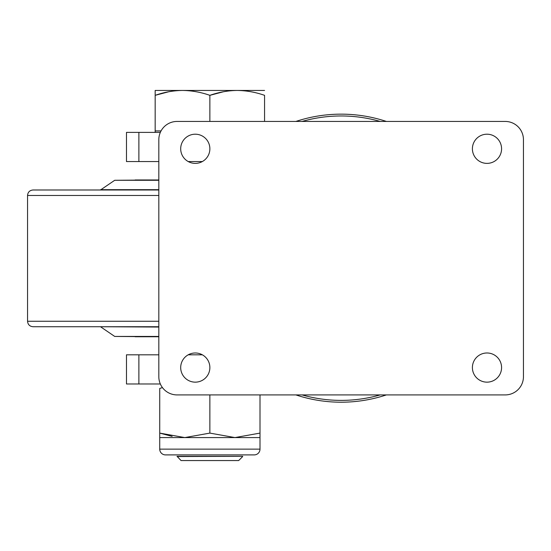 <?xml version="1.0" encoding="UTF-8"?>
<svg xmlns="http://www.w3.org/2000/svg" width="551" height="551" viewBox="0 0 551 551"><rect width="100%" height="100%" fill="white"/><g stroke="black" fill="none" stroke-linecap="round" stroke-linejoin="round"><path stroke-width="0.83" d="M180.694 367.572A14.588 14.588 0 0 1 195.281 352.984A14.588 14.588 0 0 1 209.869 367.572A14.588 14.588 0 0 1 195.281 382.153A14.588 14.588 0 0 1 180.694 367.572M180.694 148.791A14.588 14.588 0 0 1 195.281 134.203A14.588 14.588 0 0 1 209.869 148.791A14.588 14.588 0 0 1 195.281 163.378A14.588 14.588 0 0 1 180.694 148.791M472.4 367.572A14.588 14.588 0 0 1 486.988 352.984A14.588 14.588 0 0 1 501.575 367.572A14.588 14.588 0 0 1 486.988 382.153A14.588 14.588 0 0 1 472.4 367.572M472.4 148.791A14.588 14.588 0 0 1 486.988 134.203A14.588 14.588 0 0 1 501.575 148.791A14.588 14.588 0 0 1 486.988 163.378A14.588 14.588 0 0 1 472.4 148.791M505.219 394.915L177.05 394.915A18.231 18.231 0 0 1 158.819 376.684L158.819 139.672A18.231 18.231 0 0 1 177.05 121.44L505.219 121.44A18.231 18.231 0 0 1 523.45 139.672L523.45 376.684A18.231 18.231 0 0 1 505.219 394.915M295.887 394.915A144.031 144.031 0 0 0 386.382 394.915A144.031 144.031 0 0 1 341.131 402.209A144.031 144.031 0 0 0 386.382 394.915M386.382 121.44A144.031 144.031 0 0 0 341.131 114.153A144.031 144.031 0 0 1 386.382 121.44A144.031 144.031 0 0 0 295.887 121.44M126.475 161.553L138.886 161.553L138.886 132.385L126.475 132.385L126.475 161.553M160.341 132.385L138.886 132.385M202.341 161.553L188.222 161.553M158.819 161.553L138.886 161.553M126.475 383.978L138.886 383.978L138.886 354.81L126.475 354.81L126.475 383.978M160.341 383.978L138.886 383.978M138.886 354.81L158.819 354.81M188.222 354.81L202.341 354.81M177.05 456.552L242.681 456.338L177.05 456.338L181.052 460.553L238.679 460.553L242.681 456.552M155.168 132.385L155.168 90.447L182.519 90.447C191.844 90.578 200.957 92.21 209.869 95.337C218.795 92.203 227.914 90.578 237.212 90.447C246.538 90.578 255.657 92.21 264.563 95.337L264.563 121.44M168.716 91.762L155.168 95.337C164.102 92.203 173.214 90.578 182.519 90.447L264.563 90.447M223.41 91.762L209.869 95.337L209.869 121.44M155.168 90.447L155.168 95.337M161.057 130.924L155.168 130.924M159.728 388.455C159.728 382.573 159.728 382.573 159.728 388.455L162.442 387.587L159.728 388.455L159.728 437.577L234.933 437.577L260.003 433.1L260.003 449.127A5.772 5.772 0 0 1 254.231 454.899L165.5 454.899A5.772 5.772 0 0 1 159.728 449.127L159.728 433.1L184.799 437.577L209.869 433.1L234.933 437.577L260.003 437.577L260.003 394.915M209.869 394.915L209.869 433.1M172.146 436.378L159.728 433.1M135.119 336.757L158.819 336.757L114.718 336.441L158.819 336.441M158.819 180.28L114.718 180.28L158.819 179.963L135.119 179.963M158.819 189.992L33.019 189.992C29.699 190.315 27.874 192.141 27.55 195.46L27.55 321.261C27.874 324.58 29.699 326.406 33.019 326.729L158.819 326.729M302.072 394.915A142.206 142.206 0 0 0 380.197 394.915M380.197 121.44A142.206 142.206 0 0 0 302.072 121.44M260.003 449.127L159.728 449.127M158.819 327.046L99.917 326.729M114.718 180.28L100.943 189.675L158.819 189.675M158.819 195.46L27.55 195.46M158.819 321.261L27.55 321.261M100.943 189.675L99.917 189.992M114.718 336.441L100.943 327.046"/></g></svg>
